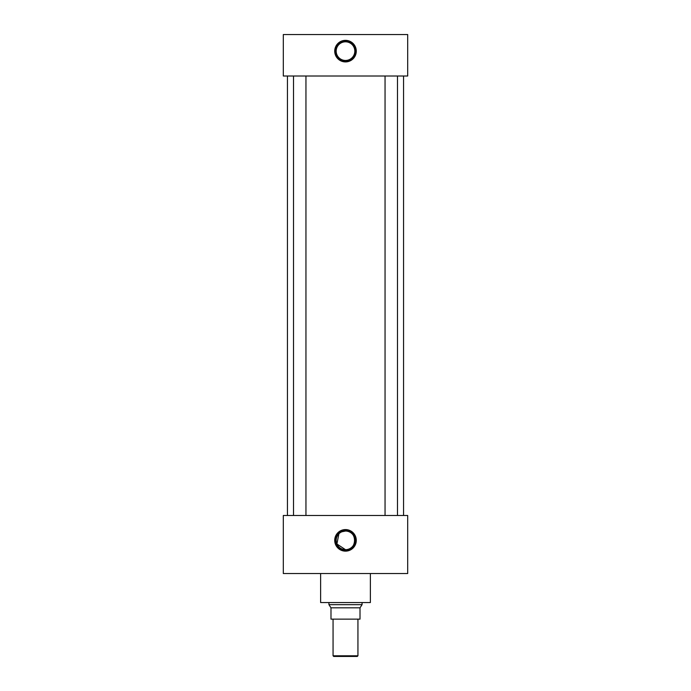 <?xml version="1.0" encoding="UTF-8"?>
<svg xmlns="http://www.w3.org/2000/svg" width="691" height="691" viewBox="0 0 691 691"><rect width="100%" height="100%" fill="white"/><g stroke="black" fill="none" stroke-linecap="round" stroke-linejoin="round"><path stroke-width="1.04" d="M345.5 529.582A10.78 10.78 0 0 0 334.72 540.362A10.78 10.78 0 0 0 345.5 551.142A10.78 10.78 0 0 0 356.28 540.362A10.78 10.78 0 0 0 345.5 529.582M345.5 529.962A10.4 10.4 0 0 0 335.1 540.362A10.4 10.4 0 0 0 345.5 550.762A10.4 10.4 0 0 0 355.9 540.362A10.4 10.4 0 0 0 345.5 529.962M345.5 530.342A10.02 10.02 0 0 0 335.481 540.362A10.02 10.02 0 0 0 345.5 550.382A10.02 10.02 0 0 0 355.52 540.362A10.02 10.02 0 0 0 345.5 530.342M338.901 533.78L336.906 543.981L345.5 549.682A9.32 9.32 0 0 0 354.82 540.362A9.32 9.32 0 0 0 345.5 531.042A9.32 9.32 0 0 0 336.18 540.362A9.32 9.32 0 0 0 345.5 549.682C357.541 550.269 357.523 530.455 345.5 531.042L341.881 531.776M345.5 40.354A10.78 10.78 0 0 0 334.72 51.134A10.78 10.78 0 0 0 345.5 61.914A10.78 10.78 0 0 0 356.28 51.134A10.78 10.78 0 0 0 345.5 40.354M345.5 40.734A10.4 10.4 0 0 0 335.1 51.134A10.4 10.4 0 0 0 345.5 61.534A10.4 10.4 0 0 0 355.9 51.134A10.4 10.4 0 0 0 345.5 40.734M345.5 41.114A10.02 10.02 0 0 0 335.481 51.134A10.02 10.02 0 0 0 345.5 61.154A10.02 10.02 0 0 0 355.52 51.134A10.02 10.02 0 0 0 345.5 41.114M345.5 41.814A9.32 9.32 0 0 0 336.18 51.134A9.32 9.32 0 0 0 345.5 60.454A9.32 9.32 0 0 0 354.82 51.134A9.32 9.32 0 0 0 345.5 41.814M305.949 515.486L305.949 76.01M293.511 515.486L293.511 76.01M397.489 515.486L397.489 76.01M385.051 515.486L385.051 76.01M370.376 573.53L370.376 602.552L320.624 602.552L320.624 573.53M403.561 515.486L403.561 76.01M287.439 515.486L287.439 76.01M407.69 76.01L283.31 76.01L283.31 34.55L407.69 34.55L407.69 76.01M407.69 515.486L283.31 515.486L283.31 573.53L407.69 573.53L407.69 515.486M357.938 655.785L357.273 656.45L333.727 656.45L333.062 655.785L357.938 655.785L357.938 619.136M333.062 655.785L333.062 619.136M362.067 604.66L360.011 607.821L330.989 607.821L328.933 604.66L362.067 604.66L362.067 602.552M328.933 604.66L328.933 602.552M360.011 607.821L360.011 619.136L330.989 619.136L330.989 607.821"/></g></svg>
